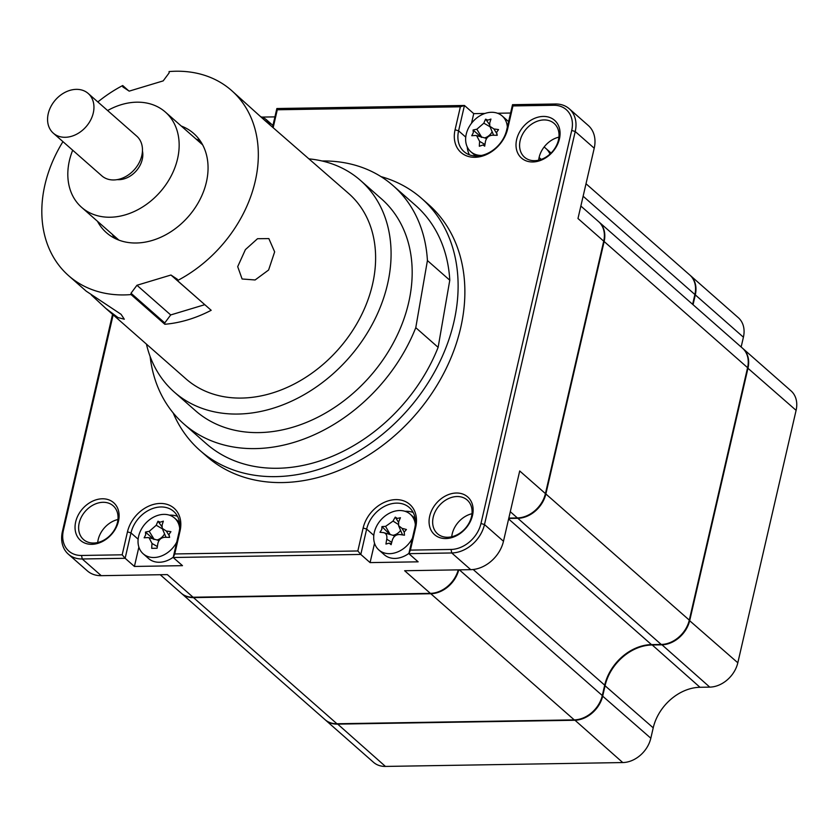 <?xml version="1.0" encoding="UTF-8"?>
<svg xmlns="http://www.w3.org/2000/svg" width="838" height="838" viewBox="0 0 838 838"><rect width="100%" height="100%" fill="white"/><g stroke="black" fill="none" stroke-linecap="round" stroke-linejoin="round"><path stroke-width="1.26" d="M146.441 344.125A140.952 108.563 -48.7 0 0 174.273 392.058L195.369 410.61A140.952 108.563 -48.7 0 0 321.425 415.334A140.952 108.563 -48.7 0 0 410.191 295.028A140.952 108.563 -48.7 0 0 381.531 198.931L360.434 180.38A140.952 108.563 -48.7 0 0 309.337 158.906M174.273 392.058A140.952 108.563 -48.7 0 0 300.329 396.783A140.952 108.563 -48.7 0 0 389.094 276.477A140.952 108.563 -48.7 0 0 360.434 180.38M62.944 141.643A123.333 94.987 -48.7 0 0 68.622 275.681L86.262 291.195L121.07 314.313L124.307 319.226L117.98 317.56L105.839 308.415L185.91 378.828A123.333 94.987 -48.7 0 0 296.202 382.966A123.333 94.987 -48.7 0 0 373.874 277.692A123.333 94.987 -48.7 0 0 348.797 193.609L265.154 120.745L231.518 90.462A123.333 94.987 -48.7 0 0 169.077 71.576L169.129 72.906L163.19 80.888L129.188 91.133L122.767 86.88L122.715 85.539A123.333 94.987 -48.7 0 0 97.847 101.953M438.127 347.341L449.786 280.217L427.422 260.555L415.774 327.679L438.127 347.341A158.56 122.128 -48.7 0 1 206.096 443.512L183.732 423.839A158.56 122.128 -48.7 0 0 415.774 327.679M150.117 356.433A158.56 122.128 -48.7 0 0 183.732 423.839M427.422 260.555A158.56 122.128 -48.7 0 0 393.169 185.701A158.56 122.128 -48.7 0 0 322.012 160.969M449.786 280.217A158.56 122.128 -48.7 0 0 415.522 205.373L393.169 185.701M112.25 234.284A66.066 50.888 -48.7 0 0 114.649 238.243M200.261 140.889A66.066 50.888 -48.7 0 0 196.019 139.024M105.839 308.415L91.321 294.976M68.622 275.681A123.333 94.987 -48.7 0 0 131.063 294.578L164.814 324.264A123.333 94.987 -48.7 0 0 211.176 310.29L177.426 280.604A123.333 94.987 -48.7 0 0 229.591 235.698A123.333 94.987 -48.7 0 0 231.518 90.462M268.61 270.014L255.108 279.965L242.109 278.991L237.699 266.652L245.408 249.609L257.517 238.715L268.841 238.589L274.655 251.861L268.61 270.014M200.869 141.8L198.522 141.224M97.48 221.295A66.066 50.888 -48.7 0 0 106.436 232.692A66.066 50.888 -48.7 0 0 192.667 211.26A66.066 50.888 -48.7 0 0 193.704 133.462A66.066 50.888 -48.7 0 0 181.259 126.035M263.719 119.457L268.726 123.196M205.205 305.042L170.952 275.021L177.373 279.274L177.426 280.604M164.761 322.923L131.011 293.237L136.95 285.266L170.701 314.941L164.761 322.923L164.814 324.264M131.011 293.237L131.063 294.578M170.952 275.021L136.95 285.266M204.702 304.707L170.701 314.941M122.715 85.539L128.685 90.797M88.21 93.479L136.73 136.144A26.428 20.353 131.3 0 1 131.87 172.157A26.428 20.353 131.3 0 1 101.817 175.833L53.307 133.169A26.428 20.353 -48.7 0 0 83.36 129.492A26.428 20.353 -48.7 0 0 88.21 93.479A26.428 20.353 -48.7 0 0 58.157 97.156A26.428 20.353 -48.7 0 0 53.307 133.169M72.686 150.222A63.426 48.855 -48.7 0 0 81.6 207.332A63.426 48.855 -48.7 0 0 153.731 198.512A63.426 48.855 -48.7 0 0 165.379 112.072A63.426 48.855 -48.7 0 0 107.599 110.532M142.45 150.955A22.018 16.959 131.3 0 1 133.996 173.173A22.018 16.959 131.3 0 1 117.236 179.625M598.856 221.861A26.428 20.353 131.3 0 1 599.065 222.049A26.428 20.353 131.3 0 1 604.146 241.522L545.863 493.97A26.428 20.353 131.3 0 1 517.8 518.303L508.739 518.45M599.065 222.049L742.51 348.199A26.428 20.353 131.3 0 1 747.58 367.673L689.297 620.12A26.428 20.353 131.3 0 1 661.234 644.453L651.472 644.611A44.047 33.929 -48.7 0 0 604.701 685.17L602.302 695.55A26.428 20.353 131.3 0 1 574.24 719.884L336.928 723.76A26.428 20.353 131.3 0 1 325.008 719.633L181.563 593.482A26.428 20.353 131.3 0 1 181.354 593.294M458.753 569.85A26.428 20.353 131.3 0 1 430.805 593.733L193.484 597.609A26.428 20.353 131.3 0 1 181.563 593.482M546.156 148.703A26.428 20.353 131.3 0 1 546.376 148.892A26.428 20.353 131.3 0 1 550.189 153.899M586.013 183.752L689.81 275.042A26.428 20.353 131.3 0 1 694.891 294.515L692.628 304.33M173.141 412.893A167.82 129.251 -48.7 0 0 199.989 450.456L206.735 456.385A167.82 129.251 -48.7 0 0 352.463 464.283A167.82 129.251 -48.7 0 0 460.628 328.046A167.82 129.251 -48.7 0 0 428.386 204.357L421.629 198.428A167.82 129.251 -48.7 0 0 380.955 176.598M199.989 450.456A167.82 129.251 -48.7 0 0 345.717 458.344A167.82 129.251 -48.7 0 0 453.871 322.106A167.82 129.251 -48.7 0 0 421.629 198.428M451.734 536.76A22.458 17.305 131.3 0 1 452.206 533.911A22.458 17.305 131.3 0 1 471.983 513.725M471.522 516.585A22.458 17.305 -48.7 0 0 467.206 500.035A22.458 17.305 -48.7 0 0 447.691 498.977A22.458 17.305 -48.7 0 0 433.215 517.214A22.458 17.305 -48.7 0 0 437.53 533.764A22.458 17.305 -48.7 0 0 457.035 534.822A22.458 17.305 -48.7 0 0 471.522 516.585M472.506 515.433A25.109 19.337 -48.7 0 0 456.354 493.016A25.109 19.337 -48.7 0 0 429.695 516.135A25.109 19.337 -48.7 0 0 445.847 538.551A25.109 19.337 -48.7 0 0 472.506 515.433M538.677 160.173A22.458 17.305 131.3 0 1 539.148 157.314A22.458 17.305 131.3 0 1 558.925 137.139M558.464 139.998A22.458 17.305 -48.7 0 0 554.148 123.437A22.458 17.305 -48.7 0 0 534.634 122.379A22.458 17.305 -48.7 0 0 520.157 140.616A22.458 17.305 -48.7 0 0 524.473 157.177A22.458 17.305 -48.7 0 0 543.977 158.235A22.458 17.305 -48.7 0 0 558.464 139.998M559.449 138.846A25.109 19.337 -48.7 0 0 543.296 116.43A25.109 19.337 -48.7 0 0 516.637 139.548A25.109 19.337 -48.7 0 0 532.79 161.964A25.109 19.337 -48.7 0 0 559.449 138.846M97.711 542.532A22.458 17.305 131.3 0 1 98.172 539.672A22.458 17.305 131.3 0 1 117.959 519.497M117.488 522.357A22.458 17.305 -48.7 0 0 113.172 505.796A22.458 17.305 -48.7 0 0 93.667 504.748A22.458 17.305 -48.7 0 0 79.191 522.985A22.458 17.305 -48.7 0 0 83.507 539.536A22.458 17.305 -48.7 0 0 103.011 540.594A22.458 17.305 -48.7 0 0 117.488 522.357M118.483 521.205A25.109 19.337 -48.7 0 0 102.33 498.788A25.109 19.337 -48.7 0 0 75.671 521.906A25.109 19.337 -48.7 0 0 91.824 544.323A25.109 19.337 -48.7 0 0 118.483 521.205M138.878 547.099L134.415 566.446L182.485 565.66L173.194 557.5L174.744 553.949L180.044 530.988A30.828 23.747 -48.7 0 0 160.215 503.449A30.828 23.747 -48.7 0 0 127.47 531.847L122.17 554.808L125.134 558.286L82.25 558.988A30.828 23.747 131.3 0 1 68.349 554.18A30.828 23.747 131.3 0 1 62.421 531.449L112.554 314.313M177.509 516.313A28.188 21.715 -48.7 0 0 169.402 515.15M413.176 512.479A28.188 21.715 -48.7 0 0 405.068 511.316M374.544 543.265L370.082 562.602L360.801 554.442L173.194 557.5L179.049 532.14A28.188 21.715 -48.7 0 0 173.634 511.358A28.188 21.715 -48.7 0 0 149.154 510.038A28.188 21.715 -48.7 0 0 130.99 532.916L125.134 558.286L134.415 566.446M272.664 126.653L276.854 108.531L464.451 105.473L458.596 130.843A28.188 21.715 -48.7 0 0 464.011 151.615A28.188 21.715 -48.7 0 0 488.491 152.945A28.188 21.715 -48.7 0 0 506.665 130.058L512.521 104.687L555.395 103.996A30.828 23.747 131.3 0 1 569.306 108.804A30.828 23.747 131.3 0 1 575.224 131.524L484.49 524.567A30.828 23.747 131.3 0 1 451.745 552.965L408.86 553.656L418.141 561.827L370.082 562.602M273.272 127.187L277.284 109.778L460.376 106.793L455.076 129.764A30.828 23.747 -48.7 0 0 474.905 157.293A30.828 23.747 -48.7 0 0 507.65 128.905L512.95 105.934L553.583 105.274A28.188 21.715 131.3 0 1 571.715 130.445L480.97 523.499A28.188 21.715 131.3 0 1 451.033 549.456L410.4 550.116L408.86 553.656L414.716 528.296A28.188 21.715 -48.7 0 0 409.3 507.524A28.188 21.715 -48.7 0 0 384.82 506.194A28.188 21.715 -48.7 0 0 366.656 529.082L360.801 554.442L357.836 550.975L174.744 553.949M68.349 554.18L87.33 570.867A30.828 23.747 -48.7 0 0 101.241 575.675L167.328 574.606L193.065 597.232L430.376 593.367A26.428 20.353 -48.7 0 0 458.239 569.861M508.823 518.073L517.371 517.936A26.428 20.353 -48.7 0 0 545.433 493.603L603.716 241.155L577.979 218.519L594.215 148.221A30.828 23.747 -48.7 0 0 588.286 125.501L569.306 108.804M603.716 241.155A26.428 20.353 -48.7 0 0 598.646 221.682L580.86 206.043M550.011 154.056A26.428 20.353 -48.7 0 0 545.947 148.525L544.166 146.954M160.226 574.721L181.144 593.115A26.428 20.353 -48.7 0 0 193.065 597.232M430.376 593.367L404.639 570.73L470.736 569.662A30.828 23.747 -48.7 0 0 503.47 541.264L519.707 470.966L545.433 493.603M510.593 113.036L497.521 113.245M484.961 113.455L473.732 113.633L471.511 123.27M467.237 146.922A28.188 21.715 -48.7 0 0 469.427 154.821M460.376 106.793L464.451 105.473L473.732 113.633M261.865 117.09L274.927 116.88M122.17 554.808L81.537 555.468A28.188 21.715 131.3 0 1 63.405 530.297L113.151 314.847M277.284 109.778L276.854 108.531M512.95 105.934L512.521 104.687M410.4 550.116L415.711 527.144A30.828 23.747 -48.7 0 0 395.882 499.616A30.828 23.747 -48.7 0 0 363.137 528.003L357.836 550.975M690.02 275.231A26.428 20.353 131.3 0 1 690.24 275.409A26.428 20.353 131.3 0 1 695.31 294.892L694.838 294.746M742.719 348.388A26.428 20.353 131.3 0 1 742.929 348.566A26.428 20.353 131.3 0 1 748.009 368.05L689.726 620.497A26.428 20.353 131.3 0 1 661.664 644.831L651.901 644.988A44.047 33.929 -48.7 0 0 605.12 685.536L602.731 695.928A26.428 20.353 131.3 0 1 574.669 720.261L337.347 724.126A26.428 20.353 131.3 0 1 325.427 720.01A26.428 20.353 131.3 0 1 325.217 719.821M742.929 348.566L791.02 390.864A26.428 20.353 131.3 0 1 796.1 410.348L737.817 662.785A26.428 20.353 131.3 0 1 709.755 687.118L699.992 687.286A44.047 33.929 -48.7 0 0 653.221 727.834L650.822 738.226L602.25 695.781M653.221 727.834L604.648 685.4M650.822 738.226A26.428 20.353 131.3 0 1 622.76 762.559L385.438 766.424A26.428 20.353 131.3 0 1 373.518 762.308L325.427 720.01M690.24 275.409L738.33 317.707A26.428 20.353 131.3 0 1 743.411 337.19L741.148 347.005M743.411 337.19L695.31 294.892L693.047 304.707M507.346 127.083A23.789 18.321 -48.7 0 0 502.213 116A23.789 18.321 -48.7 0 0 491.487 112.292A23.789 18.321 -48.7 0 0 466.232 134.195A23.789 18.321 -48.7 0 0 470.799 151.72A23.789 18.321 -48.7 0 0 481.525 155.428A23.789 18.321 -48.7 0 0 481.599 155.428M473.313 132.687L473.072 130.016A60.179 33.939 23.8 0 1 476.822 129.262L483.84 123.176A60.179 43 -100.7 0 1 485.59 119.153L487.821 120.117L490.953 119.069A60.179 17.451 96.2 0 0 489.696 123.081L489.811 126.245L493.949 128.979A60.179 33.939 23.8 0 1 498.537 129.597L496.599 132.31L497.217 135.306A60.179 8.38 -176 0 0 492.503 135.211C488.816 135.484 486.469 137.516 485.495 141.297A60.179 17.451 96.2 0 0 484.699 146.168L482.992 144.995L479.336 146.252A60.179 43 -100.7 0 1 479.629 141.392L476.633 135.63L475.387 135.494A60.179 8.38 -176 0 0 471.752 135.725L473.313 132.687M508.593 121.688A23.789 18.321 -48.7 0 0 507.619 120.745L502.213 116M489.476 124.516L485.59 119.153M493.792 135.232A10.381 8.003 131.3 0 1 493.121 134.028L489.811 126.245M496.505 133.148L493.949 128.979M492.168 131.776A10.381 8.003 131.3 0 1 484.668 137.893L484.668 137.893A10.381 8.003 131.3 0 1 486.469 138.71M481.546 137.432L473.072 130.016M497.102 135.306L496.787 134.551L497.217 135.306M397.285 518.418L400.449 517.737A60.179 19.819 102.8 0 0 398.679 521.76L398.574 525.646L402.041 528.359A60.179 30.074 29.9 0 1 406.44 529.511L404.22 532.067L404.482 535.199A60.179 4.515 -170.3 0 0 399.894 534.55C396.269 534.382 393.776 536.163 392.404 539.871A60.179 19.819 102.8 0 0 391.126 544.679L389.199 543.139L385.951 544.061A60.179 45.367 -92 0 1 386.768 539.201C387.292 535.398 386.171 533.198 383.416 532.601A60.179 4.515 -170.3 0 0 379.96 532.287L381.814 529.407L381.929 526.61A60.179 30.074 29.9 0 1 385.564 526.4L393.043 521.089A60.179 45.367 -92 0 1 395.285 517.119L397.285 518.418M415.334 524.473A23.789 18.321 -48.7 0 0 410.274 514.239A23.789 18.321 -48.7 0 0 401.999 510.656A23.789 18.321 -48.7 0 0 375.057 529.784A23.789 18.321 -48.7 0 0 378.86 549.958A23.789 18.321 -48.7 0 0 387.146 553.551A23.789 18.321 -48.7 0 0 412.422 538.247M378.86 549.958L384.265 554.714A23.789 18.321 -48.7 0 0 392.54 558.297A23.789 18.321 -48.7 0 0 408.934 553.352M400.616 530.433A10.381 8.003 131.3 0 1 392.959 535.304L383.416 532.601M392.959 535.304A10.381 8.003 131.3 0 1 394.562 536.341M389.932 534.518L381.929 526.61M398.49 522.263L395.285 517.119M402.795 534.958A10.381 8.003 131.3 0 1 401.894 533.439L398.574 525.646M160.215 522.189L163.347 521.152A60.179 17.451 96.2 0 0 162.09 525.164L162.205 528.328L166.343 531.062A60.179 33.939 23.8 0 1 170.931 531.68L168.993 534.382L169.611 537.388A60.179 8.38 -176 0 0 164.897 537.294C161.21 537.567 158.864 539.588 157.89 543.38A60.179 17.451 96.2 0 0 157.094 548.241L151.72 548.335A60.179 43 -100.7 0 1 152.024 543.474L149.028 537.713L147.781 537.577A60.179 8.38 -176 0 0 144.146 537.807L145.707 534.77L145.456 532.088A60.179 33.939 23.8 0 1 149.216 531.344L156.235 525.258A60.179 43 -100.7 0 1 157.984 521.236L160.215 522.189M179.667 528.307A23.789 18.321 -48.7 0 0 174.608 518.083A23.789 18.321 -48.7 0 0 163.881 514.375A23.789 18.321 -48.7 0 0 138.626 536.268A23.789 18.321 -48.7 0 0 143.193 553.803A23.789 18.321 -48.7 0 0 153.92 557.511A23.789 18.321 -48.7 0 0 176.755 542.092M143.193 553.803L148.598 558.548A23.789 18.321 -48.7 0 0 159.325 562.256A23.789 18.321 -48.7 0 0 173.267 557.186M169.496 537.388L169.182 536.634L169.611 537.388M164.562 533.858A10.381 8.003 131.3 0 1 157.062 539.976L157.062 539.976A10.381 8.003 131.3 0 1 158.864 540.793M153.941 539.515L145.456 532.088M161.87 526.599L157.984 521.236M166.186 537.315A10.381 8.003 131.3 0 1 165.515 536.111L162.205 528.328M168.899 535.231L166.343 531.062M269.941 124.254A23.789 18.321 -48.7 0 0 266.547 119.844A23.789 18.321 -48.7 0 0 260.775 116.744M272.926 125.532A23.789 18.321 -48.7 0 0 271.952 124.59L266.547 119.844M651.472 644.611L508.614 518.973M661.234 644.453L517.8 518.303M604.701 685.17L473.177 569.494M602.302 695.55L459.36 569.84M574.24 719.884L430.805 593.733M336.928 723.76L193.484 597.609M694.891 294.515L583.133 196.228M747.58 367.673L604.146 241.522M689.297 620.12L545.863 493.97M373.8 535.367L366.656 529.082L363.137 528.003M517.371 517.936L510.3 511.704M541.264 159.409L539.096 157.513M503.47 541.264L484.49 524.567L480.97 523.499M470.736 569.662L451.745 552.965L451.033 549.456M594.215 148.221L575.224 131.524L571.715 130.445M465.739 137.128L458.596 130.843L455.076 129.764M127.47 531.847L130.99 532.916L138.134 539.201M180.044 530.988L179.049 532.14M101.241 575.675L82.25 558.988L81.537 555.468M62.421 531.449L63.405 530.297M507.65 128.905L506.665 130.058M553.583 105.274L555.395 103.996M415.711 527.144L414.716 528.296M385.438 766.424L337.274 723.749M622.76 762.559L574.585 719.884M699.992 687.286L651.817 644.611M796.1 410.348L747.527 367.903M737.817 662.785L689.245 620.35M709.755 687.118L661.58 644.443M490.031 126.748L483.84 123.176M481.599 137.023L476.822 129.262M484.961 144.471L479.629 141.392M391.734 542.322L386.768 539.201M390.162 534.445L385.564 526.4M398.249 524.368L393.043 521.089M404.199 532.13L402.041 528.359M157.355 546.544L152.024 543.474M153.993 539.106L149.216 531.344M162.415 528.83L156.235 525.258M118.881 240.108L81.6 207.332M202.66 144.859L165.379 112.072M551.079 153.04L546.376 148.892M475.67 156.004L470.799 151.72M482.992 144.995L484.804 145.508M476.633 135.63L484.668 137.893M415.145 518.523L410.274 514.239M389.199 543.139L391.356 543.747M179.479 522.367L174.608 518.083M149.028 537.713L157.062 539.976"/></g></svg>
